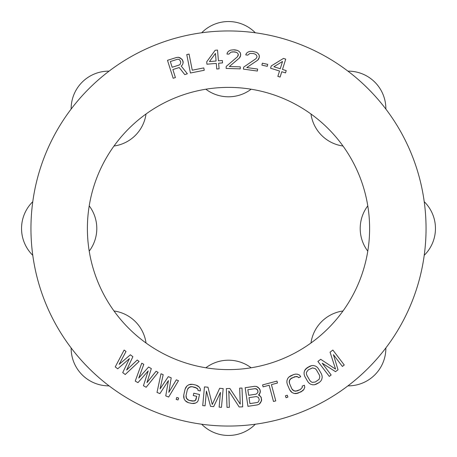 <?xml version="1.0" encoding="UTF-8"?>
<svg xmlns="http://www.w3.org/2000/svg" width="457" height="457" viewBox="0 0 457 457"><rect width="100%" height="100%" fill="white"/><g stroke="black" fill="none" stroke-linecap="round" stroke-linejoin="round"><path stroke-width="0.69" d="M228.5 426.05A197.55 197.55 0 0 1 30.95 228.5A197.55 197.55 0 0 1 228.5 30.95A197.55 197.55 0 0 1 426.05 228.5A197.55 197.55 0 0 1 228.5 426.05A197.55 197.55 0 0 0 426.05 228.5A197.55 197.55 0 0 0 228.5 30.95A197.55 197.55 0 0 0 30.95 228.5A197.55 197.55 0 0 0 228.5 426.05M228.5 369.61A141.11 141.11 0 0 0 369.61 228.5A141.11 141.11 0 0 0 228.5 87.39A141.11 141.11 0 0 0 87.39 228.5A141.11 141.11 0 0 0 228.5 369.61A141.11 141.11 0 0 0 369.61 228.5A141.11 141.11 0 0 0 228.5 87.39A141.11 141.11 0 0 0 87.39 228.5A141.11 141.11 0 0 0 228.5 369.61M182.48 64.825L183.12 62.946L182.646 60.158L180.309 57.959L178.453 57.285L176.459 57.496L167.49 60.33L173.169 78.273L167.49 60.33L176.459 57.496L178.453 57.285L180.309 57.959L182.646 60.158L183.12 62.946L182.48 64.825L181.229 66.065L187.37 73.777L184.754 74.605L179.224 67.539L172.872 69.544L179.224 67.539L184.754 74.605L187.37 73.777L181.229 66.065L182.48 64.825L183.12 62.946L183.131 61.684L181.909 59.13L178.453 57.285L176.459 57.496L167.49 60.33L173.169 78.273L175.408 77.559L172.872 69.544L175.408 77.559L173.169 78.273L175.408 77.559M189.067 54.103L186.759 54.56L190.42 73.017L204.262 70.269L203.793 67.91L192.26 70.201L189.067 54.103L186.759 54.56L190.42 73.017L186.759 54.56L189.067 54.103L192.26 70.201L203.793 67.91L204.262 70.269L203.793 67.91M117.729 368.81L129.44 358.608L122.722 372.609L125.218 374.512L139.111 361.441L137.237 360.013L126.635 370.056L132.873 356.689L130.376 354.792L119.151 364.355L126.012 351.467L124.138 350.039L115.238 366.908L117.729 368.81L115.238 366.908L117.729 368.81L129.44 358.608L122.722 372.609L125.218 374.512L139.111 361.441L137.237 360.013L139.111 361.441L125.218 374.512L122.722 372.609M217.526 50.059L215.184 50.253L206.713 61.809L206.912 64.203L216.287 63.414L216.749 69.001L219.097 68.807L218.629 63.22L222.536 62.895L222.336 60.501L218.429 60.827L217.526 50.059L215.184 50.253L206.713 61.809L215.184 50.253L217.526 50.059L218.429 60.827L222.336 60.501L222.536 62.895L222.336 60.501M146.166 387.268L158.139 372.421L156.088 371.267L146.96 382.663L151.313 368.571L148.576 367.028L138.768 378.042L143.801 364.332L141.75 363.178L135.238 381.104L137.968 382.646L148.177 370.935L143.435 385.725L146.166 387.268L158.139 372.421L156.088 371.267L158.139 372.421L146.166 387.268L143.435 385.725L146.166 387.268M176.305 379.83L168.822 392.369L171.198 377.813L168.285 376.659L160.076 388.913L163.183 374.643L160.995 373.78L156.997 392.432L159.916 393.586L168.422 380.59L165.748 395.888L168.662 397.042L178.493 380.692L176.305 379.83L178.493 380.692L176.305 379.83L168.822 392.369L171.198 377.813L168.285 376.659L171.198 377.813M207.969 387.21L204.456 386.885L202.725 405.622L205.067 405.833L206.427 391.083L210.534 406.336L213.659 406.627L220.48 392.38L219.12 407.13L221.462 407.347L223.187 388.61L219.674 388.284L212.277 404.491L207.969 387.21L204.456 386.885L202.725 405.622L205.067 405.833L202.725 405.622L204.456 386.885L207.969 387.21L212.277 404.491L219.674 388.284L223.187 388.61L219.674 388.284M198.235 400.355L199.532 394.494L193.797 393.22L193.277 395.568L196.716 396.328L196.024 399.458L195.385 400.543L194.059 401.069L188.998 400.361L187.553 399.629L186.073 397.253L186.039 395.602L187.341 389.741L189.095 387.262L192.031 386.679L195.476 387.445L197.892 389.21L198.018 390.467L200.315 390.975L200.366 388.936L199.178 387.033L195.996 385.097L192.551 384.337L188.85 384.743L186.97 385.971L185.045 389.233L183.743 395.094L184.114 398.864L185.296 400.766L188.478 402.703L191.923 403.468L195.63 403.057L197.504 401.834L198.235 400.355L199.532 394.494L198.235 400.355L197.504 401.834L198.235 400.355M178.041 399.972L178.618 398.053L176.739 397.487L176.168 399.407L178.041 399.972L178.618 398.053L178.041 399.972L176.168 399.407L178.041 399.972M277.485 383.017L276.965 381.081L262.575 384.925L276.965 381.081L277.485 383.017L271.424 384.634L277.485 383.017L276.965 381.081L262.575 384.925L263.095 386.862L269.15 385.24L273.492 401.486L275.765 400.88L271.424 384.634L275.765 400.88L273.492 401.486L275.765 400.88M259.25 394.5L260.176 392.74L260.147 389.912L258.182 387.376L256.451 386.422L254.452 386.319L245.152 387.719L247.951 406.324L257.257 404.919L259.136 404.234L261.427 401.052L261.341 397.83L260.776 396.699L261.638 399.806L261.427 401.052L259.136 404.234L257.257 404.919L247.951 406.324L245.152 387.719L254.452 386.319L256.451 386.422L259.582 388.781L260.387 391.495L259.25 394.5L258.536 395.014L260.176 392.74L260.147 389.912L258.182 387.376L256.451 386.422L254.452 386.319L245.152 387.719L247.951 406.324L257.257 404.919L259.136 404.234L260.507 402.811L261.638 399.806L260.776 396.699L258.536 395.014L260.776 396.699L259.37 395.294M229.368 407.318L228.786 390.918L239.16 406.97L242.684 406.844L242.016 388.044L239.668 388.124L240.233 404.131L229.871 388.473L226.346 388.599L227.015 407.404L229.368 407.318L227.015 407.404L229.368 407.318L228.786 390.918L239.16 406.97L242.684 406.844L242.016 388.044L239.668 388.124L242.016 388.044L242.684 406.844L239.16 406.97M297.97 393.191L302.854 390.649L303.974 389.295L304.785 387.205L304.351 385.211L302.191 386.142L302.306 387.399L300.26 389.587L295.422 391.238L292.828 390.175L291.84 388.856L289.464 383.343L289.19 381.721L290.195 379.104L294.714 376.722L297.713 376.739L298.547 377.688L300.706 376.757L299.552 375.071L297.478 374.22L295.725 374.106L293.765 374.512L288.887 377.054L287.761 378.407L286.956 380.498L286.87 382.281L287.299 384.274L289.675 389.787L292.183 392.632L294.257 393.483L297.97 393.191L302.854 390.649L303.974 389.295L304.785 387.205L304.351 385.211L302.191 386.142L304.351 385.211L304.785 387.205L303.974 389.295L301.209 391.792L296.016 393.597L297.97 393.191M287.91 397.076L287.253 395.185L285.402 395.831L286.053 397.721L287.91 397.076L287.253 395.185L287.91 397.076L286.053 397.721L287.91 397.076M307.058 367.805L304.602 370.61L304.048 372.781L304.168 374.557L304.83 376.488L307.829 381.686L309.166 383.229L310.646 384.223L312.805 384.823L314.565 384.737L319.18 382.538L320.677 381.207L321.631 379.733L322.191 377.562L322.071 375.785L321.408 373.855L318.409 368.65L317.067 367.114L315.587 366.12L313.433 365.514L311.674 365.606L307.058 367.805L305.562 369.13L309.777 366.24L307.058 367.805M335.524 371.661L322.191 363.201L331.159 374.986L329.291 376.408L317.889 361.441L320.7 359.305L335.564 369.119L330.057 352.181L332.862 350.039L344.258 365.012L342.384 366.434L333.416 354.649L342.384 366.434L344.258 365.012L332.862 350.039L330.057 352.181L335.564 369.119L320.7 359.305L317.889 361.441L329.291 376.408L331.159 374.986L322.191 363.201L335.524 371.661L338.02 369.759L333.416 354.649L338.02 369.759L335.524 371.661L338.02 369.759M226.209 66.436L226.152 68.441L226.209 66.436L237.474 56.759L238.326 54.383L237.577 53.155L236.429 52.321L234.481 51.864L230.945 52.161L232.916 51.818L236.429 52.321L237.577 53.155L238.326 54.383L238.303 55.183L237.474 56.759L226.209 66.436L226.152 68.441L240.256 68.853L240.313 66.853L229.345 66.533L239.399 58.016L240.656 55.251L240.336 52.835L238.817 51.19L237.269 50.344L233.367 49.83L230.608 50.15L229.02 50.904L227.403 52.458L226.963 54.046L228.923 54.103L230.945 52.161L228.923 54.103L226.963 54.046L228.923 54.103M257.839 53.332L256.394 52.321L252.567 51.39L249.796 51.413L248.134 51.989L246.357 53.36L245.752 54.897L247.694 55.16L249.91 53.446L253.458 53.532L255.343 54.2L256.4 55.154L257.011 56.451L256.903 57.245L255.909 58.719L243.667 67.133L243.392 69.116L257.371 71.046L257.645 69.064L246.774 67.562L257.685 60.181L259.233 57.565L259.17 55.131L257.839 53.332L256.394 52.321L252.567 51.39L249.796 51.413L248.134 51.989L246.357 53.36L245.752 54.897L247.694 55.16L245.752 54.897L246.357 53.36L248.134 51.989L249.796 51.413L252.567 51.39L256.394 52.321L257.839 53.332L259.17 55.131L257.839 53.332M285.728 59.13L283.483 58.422L271.275 65.922L270.555 68.213L279.53 71.029L277.856 76.376L280.101 77.079L281.775 71.732L285.516 72.903L286.236 70.612L282.495 69.441L285.728 59.13L283.483 58.422L271.275 65.922L283.483 58.422L285.728 59.13L282.495 69.441L286.236 70.612L285.516 72.903L286.236 70.612M267.271 66.322L267.705 64.368L262.352 63.175L261.912 65.128L267.271 66.322L267.705 64.368L267.271 66.322L261.912 65.128L267.271 66.322M258.508 397.447L259.25 399.761L258.388 401.92L257.285 402.486L249.922 403.6L249.025 397.659L256.388 396.55L258.508 397.447L256.388 396.55L249.025 397.659L249.922 403.6L257.285 402.486L258.388 401.92L259.25 399.761L258.508 397.447M247.831 389.741L255.2 388.633L256.423 388.856L257.879 390.661L257.794 392.694L256.034 394.174L248.671 395.282L247.831 389.741L248.671 395.282L256.034 394.174L257.794 392.694L257.999 391.449L257.314 389.53L255.2 388.633L247.831 389.741M308.258 369.884L312.537 367.885L315.233 368.639L316.37 369.827L319.374 375.031L319.831 376.614L319.135 379.327L315.261 382.023L312.285 382.355L311.006 381.704L309.863 380.515L306.864 375.311L306.407 373.729L306.481 372.295L308.258 369.884L306.481 372.295L306.407 373.729L306.864 375.311L309.863 380.515L311.006 381.704L312.285 382.355L315.261 382.023L319.135 379.327L319.831 376.614L319.374 375.031L316.37 369.827L315.233 368.639L312.537 367.885L308.258 369.884M179.247 65.008L172.146 67.259L170.335 61.529L177.436 59.284L178.681 59.313L179.67 59.838L180.766 62.009L180.252 64.271L179.247 65.008L180.252 64.271L180.766 62.009L179.67 59.838L178.681 59.313L177.436 59.284L170.335 61.529L172.146 67.259L179.247 65.008M216.087 61.021L209.443 61.581L215.453 53.446L216.087 61.021L215.453 53.446L209.443 61.581L216.087 61.021M280.25 68.739L273.892 66.745L282.529 61.478L280.25 68.739L282.529 61.478L273.892 66.745L280.25 68.739M310.971 113.999A37.628 37.628 0 0 0 343.001 146.029A37.628 37.628 0 0 1 310.971 113.999M385.862 109.069A37.628 37.628 0 0 0 347.931 71.138A37.628 37.628 0 0 1 385.862 109.069A197.55 197.55 0 0 1 424.222 201.68A37.628 37.628 0 0 1 424.222 255.32A197.55 197.55 0 0 1 385.862 347.931A37.628 37.628 0 0 1 347.931 385.862A197.55 197.55 0 0 1 255.32 424.222A37.628 37.628 0 0 1 201.68 424.222A37.628 37.628 0 0 0 255.32 424.222A197.55 197.55 0 0 0 347.931 385.862A37.628 37.628 0 0 0 385.862 347.931A197.55 197.55 0 0 0 424.222 255.32A37.628 37.628 0 0 0 424.222 201.68A197.55 197.55 0 0 0 385.862 109.069M205.856 367.776A37.628 37.628 0 0 1 251.144 367.776A37.628 37.628 0 0 0 205.856 367.776M71.138 347.931A197.55 197.55 0 0 1 32.778 255.32A37.628 37.628 0 0 1 32.778 201.68A197.55 197.55 0 0 1 71.138 109.069A37.628 37.628 0 0 1 109.069 71.138A197.55 197.55 0 0 1 201.68 32.778A197.55 197.55 0 0 0 109.069 71.138A37.628 37.628 0 0 0 71.138 109.069A197.55 197.55 0 0 0 32.778 201.68A37.628 37.628 0 0 0 32.778 255.32A197.55 197.55 0 0 0 71.138 347.931A37.628 37.628 0 0 0 109.069 385.862A37.628 37.628 0 0 1 71.138 347.931M113.999 146.029A37.628 37.628 0 0 0 146.029 113.999A37.628 37.628 0 0 1 113.999 146.029M205.856 89.224A37.628 37.628 0 0 0 251.144 89.224A37.628 37.628 0 0 1 205.856 89.224M255.32 32.778A37.628 37.628 0 0 0 201.68 32.778A37.628 37.628 0 0 1 255.32 32.778M367.776 205.856A37.628 37.628 0 0 0 367.776 251.144A37.628 37.628 0 0 1 367.776 205.856M343.001 310.971A37.628 37.628 0 0 0 310.971 343.001A37.628 37.628 0 0 1 343.001 310.971M146.029 343.001A37.628 37.628 0 0 0 113.999 310.971A37.628 37.628 0 0 1 146.029 343.001M89.224 251.144A37.628 37.628 0 0 0 89.224 205.856A37.628 37.628 0 0 1 89.224 251.144M424.222 255.32A197.55 197.55 0 0 1 385.862 347.931M32.778 201.68A197.55 197.55 0 0 1 71.138 109.069M109.069 71.138A197.55 197.55 0 0 1 201.68 32.778M184.754 74.605L187.37 73.777M204.262 70.269L190.42 73.017L204.262 70.269M222.536 62.895L218.629 63.22L219.097 68.807L216.749 69.001L219.097 68.807M216.749 69.001L216.287 63.414L206.912 64.203L206.713 61.809L206.912 64.203M226.963 54.046L227.403 52.458L226.963 54.046M227.403 52.458L229.02 50.904L227.403 52.458M229.02 50.904L230.608 50.15L229.02 50.904M230.608 50.15L233.367 49.83L230.608 50.15M233.367 49.83L234.932 49.876L233.367 49.83M234.932 49.876L237.269 50.344L234.932 49.876M237.269 50.344L238.817 51.19L237.269 50.344M238.817 51.19L240.336 52.835L238.817 51.19M240.336 52.835L240.679 54.452L240.336 52.835M240.679 54.452L240.656 55.251L240.679 54.452M240.656 55.251L240.216 56.839L240.656 55.251M240.216 56.839L239.399 58.016L240.216 56.839M239.399 58.016L229.345 66.533L240.313 66.853L240.256 68.853L240.313 66.853M240.256 68.853L226.152 68.441L240.256 68.853M243.392 69.116L243.667 67.133L243.392 69.116L257.371 71.046L257.645 69.064L257.371 71.046L243.392 69.116M243.667 67.133L255.909 58.719L256.903 57.245L257.011 56.451L256.4 55.154L255.343 54.2L253.458 53.532L249.91 53.446L247.694 55.16M259.17 55.131L259.342 56.771L259.17 55.131M259.342 56.771L259.233 57.565L259.342 56.771M259.233 57.565L258.628 59.096L259.233 57.565M258.628 59.096L257.685 60.181L258.628 59.096M257.685 60.181L246.774 67.562L257.645 69.064M261.912 65.128L262.352 63.175L261.912 65.128M262.352 63.175L267.705 64.368L262.352 63.175M285.516 72.903L281.775 71.732L280.101 77.079L277.856 76.376L280.101 77.079M277.856 76.376L279.53 71.029L270.555 68.213L271.275 65.922L270.555 68.213M115.238 366.908L124.138 350.039L115.238 366.908M124.138 350.039L126.012 351.467L124.138 350.039M126.012 351.467L119.151 364.355L130.376 354.792L132.873 356.689L130.376 354.792M132.873 356.689L126.635 370.056L137.237 360.013M143.435 385.725L148.177 370.935L137.968 382.646L135.238 381.104L137.968 382.646M135.238 381.104L141.75 363.178L135.238 381.104M141.75 363.178L143.801 364.332L141.75 363.178M143.801 364.332L138.768 378.042L148.576 367.028L151.313 368.571L148.576 367.028M151.313 368.571L146.96 382.663L156.088 371.267M165.748 395.888L168.662 397.042L178.493 380.692L168.662 397.042L165.748 395.888L168.422 380.59L159.916 393.586L156.997 392.432L159.916 393.586M156.997 392.432L160.995 373.78L156.997 392.432M160.995 373.78L163.183 374.643L160.995 373.78M163.183 374.643L160.076 388.913L168.285 376.659M176.168 399.407L176.739 397.487L176.168 399.407M176.739 397.487L178.618 398.053L176.739 397.487M197.504 401.834L195.63 403.057L197.504 401.834M195.63 403.057L193.922 403.502L195.63 403.057M193.922 403.502L191.923 403.468L193.922 403.502M191.923 403.468L188.478 402.703L191.923 403.468M188.478 402.703L186.656 401.892L188.478 402.703M186.656 401.892L185.296 400.766L186.656 401.892M185.296 400.766L184.114 398.864L185.296 400.766M184.114 398.864L183.691 397.133L184.114 398.864M183.691 397.133L183.743 395.094L183.691 397.133M183.743 395.094L185.045 389.233L183.743 395.094M185.045 389.233L185.856 387.365L185.045 389.233M185.856 387.365L186.97 385.971L185.856 387.365M186.97 385.971L188.85 384.743L186.97 385.971M188.85 384.743L190.552 384.303L188.85 384.743M190.552 384.303L192.551 384.337L190.552 384.303M192.551 384.337L195.996 385.097L192.551 384.337M195.996 385.097L197.824 385.914L195.996 385.097M197.824 385.914L199.178 387.033L197.824 385.914M199.178 387.033L200.366 388.936L199.178 387.033M200.366 388.936L200.315 390.975L200.366 388.936M200.315 390.975L198.018 390.467L200.315 390.975M198.018 390.467L197.892 389.21L196.921 388.176L192.031 386.679L190.415 386.731L188.067 388.261L187.341 389.741L186.039 395.602L186.582 398.595L188.998 400.361L192.443 401.12L195.385 400.543L196.716 396.328L193.277 395.568L193.797 393.22L193.277 395.568M193.797 393.22L199.532 394.494L193.797 393.22M219.12 407.13L221.462 407.347L223.187 388.61L221.462 407.347L219.12 407.13L220.48 392.38L213.659 406.627L210.534 406.336L213.659 406.627M210.534 406.336L206.427 391.083L205.067 405.833M227.015 407.404L226.346 388.599L227.015 407.404M226.346 388.599L229.871 388.473L226.346 388.599M229.871 388.473L240.233 404.131L239.668 388.124M273.492 401.486L269.15 385.24L263.095 386.862L262.575 384.925L263.095 386.862M286.053 397.721L285.402 395.831L286.053 397.721M285.402 395.831L287.253 395.185L285.402 395.831M296.016 393.597L294.257 393.483L296.016 393.597M294.257 393.483L292.183 392.632L294.257 393.483M292.183 392.632L290.829 391.472L292.183 392.632M290.829 391.472L289.675 389.787L290.829 391.472M289.675 389.787L287.299 384.274L289.675 389.787M287.299 384.274L286.87 382.281L287.299 384.274M286.87 382.281L286.956 380.498L286.87 382.281M286.956 380.498L287.761 378.407L286.956 380.498M287.761 378.407L288.887 377.054L287.761 378.407M288.887 377.054L290.526 375.911L288.887 377.054M290.526 375.911L293.765 374.512L290.526 375.911M293.765 374.512L295.725 374.106L293.765 374.512M295.725 374.106L297.478 374.22L295.725 374.106M297.478 374.22L299.552 375.071L297.478 374.22M299.552 375.071L300.706 376.757L299.552 375.071M300.706 376.757L298.547 377.688L300.706 376.757M298.547 377.688L297.713 376.739L296.313 376.465L291.475 378.116L289.43 380.304L289.464 383.343L291.84 388.856L294.028 390.964L297.021 390.981L300.26 389.587L302.306 387.399L302.191 386.142M309.777 366.24L311.674 365.606L309.777 366.24M311.674 365.606L313.433 365.514L311.674 365.606M313.433 365.514L315.587 366.12L313.433 365.514M315.587 366.12L317.067 367.114L315.587 366.12M317.067 367.114L318.409 368.65L317.067 367.114M318.409 368.65L321.408 373.855L318.409 368.65M321.408 373.855L322.071 375.785L321.408 373.855M322.071 375.785L322.191 377.562L322.071 375.785M322.191 377.562L321.631 379.733L322.191 377.562M321.631 379.733L320.677 381.207L321.631 379.733M320.677 381.207L319.18 382.538L320.677 381.207M319.18 382.538L316.461 384.103L319.18 382.538M316.461 384.103L314.565 384.737L316.461 384.103M314.565 384.737L312.805 384.823L314.565 384.737M312.805 384.823L310.646 384.223L312.805 384.823M310.646 384.223L309.166 383.229L310.646 384.223M309.166 383.229L307.829 381.686L309.166 383.229M307.829 381.686L304.83 376.488L307.829 381.686M304.83 376.488L304.168 374.557L304.83 376.488M304.168 374.557L304.048 372.781L304.168 374.557M304.048 372.781L304.602 370.61L304.048 372.781M304.602 370.61L305.562 369.13L304.602 370.61M320.7 359.305L317.889 361.441L329.291 376.408L331.159 374.986M342.384 366.434L344.258 365.012L332.862 350.039L330.057 352.181"/></g></svg>
